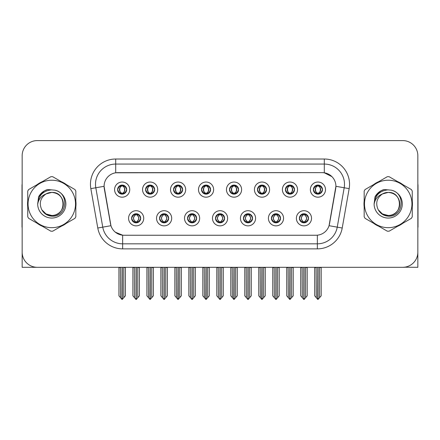 <?xml version="1.0" encoding="UTF-8"?>
<svg xmlns="http://www.w3.org/2000/svg" width="440" height="440" viewBox="0 0 440 440"><rect width="100%" height="100%" fill="white"/><g stroke="black" fill="none" stroke-linecap="round" stroke-linejoin="round"><path stroke-width="0.66" d="M117.618 189.607A4.543 4.543 0 0 0 122.161 194.15A4.543 4.543 0 0 0 126.704 189.607A4.543 4.543 0 0 0 122.161 185.064A4.543 4.543 0 0 0 117.618 189.607L117.662 189.607C118.602 192.148 119.779 193.369 121.198 193.276L120.89 193.969M114.587 189.607A7.574 7.574 0 0 0 122.161 197.181A7.574 7.574 0 0 0 129.734 189.607A7.574 7.574 0 0 0 122.161 182.034A7.574 7.574 0 0 0 114.587 189.607M187.539 218.284A4.543 4.543 0 0 0 192.082 222.827A4.543 4.543 0 0 0 196.625 218.284A4.543 4.543 0 0 0 192.082 213.741A4.543 4.543 0 0 0 187.539 218.284L187.583 218.284C188.441 220.732 189.624 221.953 191.12 221.953L191.659 221.953C188.656 219.505 188.656 217.058 191.659 214.61L191.12 214.61C189.651 214.583 188.469 215.804 187.583 218.284M184.509 218.284A7.574 7.574 0 0 0 192.082 225.858A7.574 7.574 0 0 0 199.656 218.284A7.574 7.574 0 0 0 192.082 210.711A7.574 7.574 0 0 0 184.509 218.284M159.572 218.284A4.543 4.543 0 0 0 164.114 222.827A4.543 4.543 0 0 0 168.657 218.284A4.543 4.543 0 0 0 164.114 213.741A4.543 4.543 0 0 0 159.572 218.284L159.61 218.284C160.474 220.732 161.656 221.953 163.152 221.953L163.691 221.953C160.688 219.505 160.688 217.058 163.691 214.61L163.152 214.61C161.678 214.583 160.501 215.804 159.61 218.284M156.541 218.284A7.574 7.574 0 0 0 164.114 225.858A7.574 7.574 0 0 0 171.688 218.284A7.574 7.574 0 0 0 164.114 210.711A7.574 7.574 0 0 0 156.541 218.284M271.442 218.284A4.543 4.543 0 0 0 275.99 222.827A4.543 4.543 0 0 0 280.533 218.284A4.543 4.543 0 0 0 275.99 213.741A4.543 4.543 0 0 0 271.442 218.284L271.486 218.284C272.349 220.732 273.526 221.953 275.028 221.953L275.567 221.953C272.558 219.505 272.558 217.058 275.567 214.61L275.028 214.61C273.554 214.583 272.371 215.804 271.486 218.284M268.416 218.284A7.574 7.574 0 0 0 275.99 225.858A7.574 7.574 0 0 0 283.558 218.284A7.574 7.574 0 0 0 275.99 210.711A7.574 7.574 0 0 0 268.416 218.284M229.493 189.607A4.543 4.543 0 0 0 234.036 194.15A4.543 4.543 0 0 0 238.579 189.607A4.543 4.543 0 0 0 234.036 185.064A4.543 4.543 0 0 0 229.493 189.607L229.532 189.607C230.472 192.148 231.655 193.369 233.073 193.276L232.766 193.969M226.463 189.607A7.574 7.574 0 0 0 234.036 197.181A7.574 7.574 0 0 0 241.61 189.607A7.574 7.574 0 0 0 234.036 182.034A7.574 7.574 0 0 0 226.463 189.607M285.428 189.607A4.543 4.543 0 0 0 289.971 194.15A4.543 4.543 0 0 0 294.514 189.607A4.543 4.543 0 0 0 289.971 185.064A4.543 4.543 0 0 0 285.428 189.607L285.472 189.607C286.413 192.148 287.59 193.369 289.009 193.276L288.701 193.969M282.398 189.607A7.574 7.574 0 0 0 289.971 197.181A7.574 7.574 0 0 0 297.545 189.607A7.574 7.574 0 0 0 289.971 182.034A7.574 7.574 0 0 0 282.398 189.607M131.604 218.284A4.543 4.543 0 0 0 136.147 222.827A4.543 4.543 0 0 0 140.69 218.284A4.543 4.543 0 0 0 136.147 213.741A4.543 4.543 0 0 0 131.604 218.284L131.643 218.284C132.506 220.732 133.683 221.953 135.185 221.953L135.724 221.953C132.715 219.505 132.715 217.058 135.724 214.61L135.185 214.61C133.711 214.583 132.534 215.804 131.643 218.284M128.574 218.284A7.574 7.574 0 0 0 136.147 225.858A7.574 7.574 0 0 0 143.721 218.284A7.574 7.574 0 0 0 136.147 210.711A7.574 7.574 0 0 0 128.574 218.284M201.52 189.607A4.543 4.543 0 0 0 206.069 194.15A4.543 4.543 0 0 0 210.612 189.607A4.543 4.543 0 0 0 206.069 185.064A4.543 4.543 0 0 0 201.52 189.607L201.564 189.607C202.505 192.148 203.687 193.369 205.106 193.276L204.798 193.969M198.495 189.607A7.574 7.574 0 0 0 206.069 197.181A7.574 7.574 0 0 0 213.637 189.607A7.574 7.574 0 0 0 206.069 182.034A7.574 7.574 0 0 0 198.495 189.607M145.585 189.607A4.543 4.543 0 0 0 150.128 194.15A4.543 4.543 0 0 0 154.671 189.607A4.543 4.543 0 0 0 150.128 185.064A4.543 4.543 0 0 0 145.585 189.607L145.629 189.607C146.57 192.148 147.746 193.369 149.166 193.276L148.857 193.969M142.555 189.607A7.574 7.574 0 0 0 150.128 197.181A7.574 7.574 0 0 0 157.702 189.607A7.574 7.574 0 0 0 150.128 182.034A7.574 7.574 0 0 0 142.555 189.607M173.553 189.607A4.543 4.543 0 0 0 178.096 194.15A4.543 4.543 0 0 0 182.644 189.607A4.543 4.543 0 0 0 178.096 185.064A4.543 4.543 0 0 0 173.553 189.607L173.597 189.607C174.537 192.148 175.72 193.369 177.139 193.276L176.825 193.969M170.528 189.607A7.574 7.574 0 0 0 178.096 197.181A7.574 7.574 0 0 0 185.669 189.607A7.574 7.574 0 0 0 178.096 182.034A7.574 7.574 0 0 0 170.528 189.607M243.474 218.284A4.543 4.543 0 0 0 248.017 222.827A4.543 4.543 0 0 0 252.56 218.284A4.543 4.543 0 0 0 248.017 213.741A4.543 4.543 0 0 0 243.474 218.284L243.518 218.284C244.376 220.732 245.559 221.953 247.06 221.953L247.599 221.953C244.591 219.505 244.591 217.058 247.599 214.61L247.06 214.61C245.586 214.583 244.404 215.804 243.518 218.284M240.444 218.284A7.574 7.574 0 0 0 248.017 225.858A7.574 7.574 0 0 0 255.591 218.284A7.574 7.574 0 0 0 248.017 210.711A7.574 7.574 0 0 0 240.444 218.284M215.507 218.284A4.543 4.543 0 0 0 220.049 222.827A4.543 4.543 0 0 0 224.593 218.284A4.543 4.543 0 0 0 220.049 213.741A4.543 4.543 0 0 0 215.507 218.284L215.551 218.284C216.409 220.732 217.591 221.953 219.093 221.953L219.626 221.953C216.623 219.505 216.623 217.058 219.626 214.61L219.093 214.61C217.619 214.583 216.436 215.804 215.551 218.284M212.476 218.284A7.574 7.574 0 0 0 220.049 225.858A7.574 7.574 0 0 0 227.623 218.284A7.574 7.574 0 0 0 220.049 210.711A7.574 7.574 0 0 0 212.476 218.284M313.395 189.607A4.543 4.543 0 0 0 317.939 194.15A4.543 4.543 0 0 0 322.482 189.607A4.543 4.543 0 0 0 317.939 185.064A4.543 4.543 0 0 0 313.395 189.607L313.44 189.607C314.38 192.148 315.557 193.369 316.976 193.276L316.668 193.969M310.365 189.607A7.574 7.574 0 0 0 317.939 197.181A7.574 7.574 0 0 0 325.512 189.607A7.574 7.574 0 0 0 317.939 182.034A7.574 7.574 0 0 0 310.365 189.607M257.461 189.607A4.543 4.543 0 0 0 262.004 194.15A4.543 4.543 0 0 0 266.547 189.607A4.543 4.543 0 0 0 262.004 185.064A4.543 4.543 0 0 0 257.461 189.607L257.505 189.607C258.445 192.148 259.622 193.369 261.041 193.276L260.733 193.969M254.43 189.607A7.574 7.574 0 0 0 262.004 197.181A7.574 7.574 0 0 0 269.577 189.607A7.574 7.574 0 0 0 262.004 182.034A7.574 7.574 0 0 0 254.43 189.607M299.415 218.284A4.543 4.543 0 0 0 303.958 222.827A4.543 4.543 0 0 0 308.5 218.284A4.543 4.543 0 0 0 303.958 213.741A4.543 4.543 0 0 0 299.415 218.284L299.453 218.284C300.317 220.732 301.493 221.953 302.995 221.953L303.534 221.953C300.526 219.505 300.526 217.058 303.534 214.61L302.995 214.61C301.521 214.583 300.344 215.804 299.453 218.284M296.384 218.284A7.574 7.574 0 0 0 303.958 225.858A7.574 7.574 0 0 0 311.531 218.284A7.574 7.574 0 0 0 303.958 210.711A7.574 7.574 0 0 0 296.384 218.284M104.088 186.274A13.629 13.629 0 0 0 104.297 188.645L110.528 223.982A13.629 13.629 0 0 0 123.948 235.246L316.052 235.246A13.629 13.629 0 0 0 329.472 223.982L335.704 188.645A13.629 13.629 0 0 0 322.284 172.645L117.717 172.645A13.629 13.629 0 0 0 104.088 186.274L104.236 184.256M404.371 267.212L417.846 267.305L417.846 155.732A15.147 15.147 0 0 0 402.705 140.586L37.296 140.586A15.147 15.147 0 0 0 22.154 155.732L22.154 267.305L67.942 267.305M372.059 267.305L404.371 267.305M27.742 200.921A24.233 24.233 0 0 0 27.742 206.971M37.147 223.256A24.233 24.233 0 0 0 42.383 226.281M61.188 226.281A24.233 24.233 0 0 0 66.424 223.256M75.829 206.971A24.233 24.233 0 0 0 75.829 200.921M364.172 200.921A24.233 24.233 0 0 0 364.172 206.971M373.577 223.256A24.233 24.233 0 0 0 378.813 226.281M397.617 226.281A24.233 24.233 0 0 0 402.853 223.256M412.258 206.971A24.233 24.233 0 0 0 412.258 200.921M115.698 159.016L324.302 159.016A25.24 25.24 0 0 1 349.162 188.639L342.216 228.019A25.24 25.24 0 0 1 317.356 248.875L122.645 248.875A25.24 25.24 0 0 1 97.785 228.019L90.838 188.639A25.24 25.24 0 0 1 115.698 159.016L115.698 164.065L324.302 164.065A20.196 20.196 0 0 1 344.19 187.764L337.243 227.139A20.196 20.196 0 0 1 317.356 243.826L122.645 243.826A20.196 20.196 0 0 1 102.757 227.139L95.81 187.764A20.196 20.196 0 0 1 115.698 164.065L115.698 172.794L322.284 172.645L324.302 172.794L331.92 176.638M316.052 235.246L123.948 235.246M122.645 248.875L122.645 235.186L115.368 232.205M349.162 188.639L335.913 186.307L329.054 225.698L342.216 228.019M97.785 228.019L110.946 225.698L104.088 186.307L95.81 187.764A20.196 20.196 0 0 1 95.508 184.256M329.472 223.982L329.389 224.411M110.611 224.411L110.528 223.982M66.424 184.635A24.233 24.233 0 0 0 61.188 181.61M42.383 181.61A24.233 24.233 0 0 0 37.147 184.635M402.853 184.635A24.233 24.233 0 0 0 397.617 181.61M378.813 181.61A24.233 24.233 0 0 0 373.577 184.635M402.705 140.586L37.296 140.586M22.154 155.732L22.154 252.159A15.147 15.147 0 0 0 37.296 267.305L402.705 267.305A15.147 15.147 0 0 0 417.846 252.159L417.846 155.732M304.739 222.761L304.375 221.953L304.915 221.953C306.389 221.986 307.571 220.759 308.457 218.279C307.593 215.831 306.411 214.61 304.915 214.61L305.223 213.923M304.739 213.807L304.375 214.61L304.915 214.61M303.683 221.953L303.303 222.778L303.688 221.953C300.493 219.505 300.493 217.058 303.688 214.61L303.303 213.785L303.688 214.61C300.597 217.058 300.597 219.505 303.683 221.953M303.534 214.61L303.177 213.807M304.375 214.61C307.384 217.058 307.384 219.505 304.375 221.953L304.227 221.953C307.312 219.505 307.312 217.058 304.227 214.61L304.607 213.785M304.375 221.953L304.607 222.778M302.154 267.305L302.341 297.732L303.749 299.415L304.161 299.415L307.186 295.807L307.186 267.559L305.569 267.559L305.569 297.732M304.057 267.305L304.057 299.415M303.853 299.415L303.853 267.305M300.724 267.305L300.724 295.807L302.341 297.732M302.341 267.559L300.724 267.559M316.14 267.305L316.327 297.732L317.735 299.415L317.84 267.305M318.043 267.305L318.043 299.415L321.173 295.807L321.173 267.559L319.555 267.559L319.743 267.305M314.71 267.305L314.71 295.807L316.327 297.732M316.327 267.559L314.71 267.559M319.555 297.732L319.555 267.559M317.158 194.084L317.515 193.276L316.976 193.276M317.158 185.13L317.515 185.939L316.976 185.939C315.513 185.911 314.336 187.138 313.44 189.607M322.482 189.607L322.443 189.607C321.569 187.165 320.386 185.944 318.901 185.939L318.362 185.939C319.809 186.709 320.568 187.935 320.656 189.607C320.568 191.285 319.809 192.506 318.362 193.276L318.901 193.276L319.209 193.969M322.443 189.607C321.53 192.099 320.353 193.325 318.901 193.276M317.515 193.276L317.664 193.276C316.184 192.506 315.403 191.285 315.315 189.607C315.403 187.935 316.184 186.709 317.664 185.939L317.29 185.114L317.669 185.939C314.848 186.032 314.76 192.808 317.669 193.276L317.29 194.106L317.515 193.276C316.074 192.506 315.31 191.285 315.227 189.607C315.31 187.935 316.074 186.709 317.515 185.939M318.214 185.939L318.214 185.939C321.03 186.032 321.123 192.808 318.208 193.276L318.588 194.106L318.214 193.276C319.693 192.506 320.48 191.285 320.568 189.607C320.48 187.935 319.693 186.709 318.214 185.939L318.593 185.114L318.208 185.939M276.771 222.761L276.408 221.953L276.947 221.953C278.421 221.986 279.603 220.759 280.489 218.279C279.626 215.831 278.443 214.61 276.947 214.61L277.255 213.923M276.771 213.807L276.408 214.61L276.947 214.61M275.715 221.953L275.336 222.778L275.721 221.953C272.525 219.505 272.525 217.058 275.721 214.61L275.336 213.785L275.721 214.61C272.63 217.058 272.63 219.505 275.715 221.953M275.567 214.61L275.204 213.807M276.408 214.61C279.416 217.058 279.416 219.505 276.408 221.953L276.26 221.953C279.345 219.505 279.345 217.058 276.26 214.61L276.639 213.785M276.408 221.953L276.639 222.778M274.186 267.305L274.373 297.732L275.781 299.415L276.194 299.415L279.219 295.807L279.219 267.559L277.602 267.559L277.602 297.732M276.089 267.305L276.089 299.415M275.886 299.415L275.886 267.305M272.756 267.305L272.756 295.807L274.373 297.732M274.373 267.559L272.756 267.559M248.798 222.761L248.441 221.953L248.98 221.953C250.454 221.986 251.631 220.759 252.522 218.279C251.653 215.831 250.476 214.61 248.98 214.61L249.288 213.923M248.798 213.807L248.441 214.61L248.98 214.61M247.748 221.953L247.368 222.778L247.748 221.953C244.558 219.505 244.558 217.058 247.748 214.61L247.368 213.785L247.748 214.61C244.662 217.058 244.662 219.505 247.748 221.953M247.599 214.61L247.236 213.807M248.441 214.61C251.449 217.058 251.449 219.505 248.441 221.953L248.292 221.953C251.378 219.505 251.378 217.058 248.292 214.61L248.672 213.785M248.441 221.953L248.672 222.778M246.219 267.305L246.406 297.732L247.814 299.415L248.226 299.415L251.251 295.807L251.251 267.559L249.634 267.559L249.634 297.732M248.122 267.305L248.122 299.415M247.918 299.415L247.918 267.305M244.789 267.305L244.789 295.807L246.406 297.732M246.406 267.559L244.789 267.559M220.831 222.761L220.473 221.953L221.012 221.953C222.486 221.986 223.663 220.759 224.554 218.279C223.685 215.831 222.508 214.61 221.012 214.61L221.32 213.923M220.831 213.807L220.473 214.61L221.012 214.61M219.78 221.953L219.401 222.778L219.78 221.953C216.585 219.505 216.585 217.058 219.78 214.61L219.401 213.785L219.78 214.61C216.695 217.058 216.695 219.505 219.78 221.953M219.626 214.61L219.269 213.807M220.473 214.61C223.482 217.058 223.482 219.505 220.473 221.953L220.325 221.953C223.41 219.505 223.41 217.058 220.325 214.61L220.704 213.785M220.473 221.953L220.704 222.778M218.246 267.305L218.433 297.732L219.846 299.415L220.259 299.415L223.284 295.807L223.284 267.559L221.667 267.559L221.667 297.732M220.154 267.305L220.154 299.415M219.951 299.415L219.951 267.305M216.821 267.305L216.821 295.807L218.433 297.732M218.433 267.559L216.821 267.559M288.167 267.305L288.354 297.732L289.762 299.415L289.872 267.305M290.07 267.305L290.07 299.415L293.205 295.807L293.205 267.559L291.588 267.559L291.775 267.305M286.743 267.305L286.743 295.807L288.354 297.732M288.354 267.559L286.743 267.559M291.588 297.732L291.588 267.559M289.19 194.084L289.548 193.276L289.009 193.276M289.19 185.13L289.548 185.939L289.009 185.939C287.546 185.911 286.368 187.138 285.472 189.607M294.514 189.607L294.476 189.607C293.596 187.165 292.418 185.944 290.934 185.939L290.395 185.939C291.836 186.709 292.6 187.935 292.688 189.607C292.6 191.285 291.836 192.506 290.395 193.276L290.934 193.276L291.242 193.969M294.476 189.607C293.562 192.099 292.386 193.325 290.934 193.276M289.548 193.276L289.696 193.276C288.216 192.506 287.436 191.285 287.348 189.607C287.436 187.935 288.216 186.709 289.696 185.939L289.317 185.114L289.702 185.939C286.88 186.032 286.792 192.808 289.702 193.276L289.322 194.106L289.548 193.276C288.107 192.506 287.342 191.285 287.254 189.607C287.342 187.935 288.107 186.709 289.548 185.939M290.246 185.939L290.246 185.939C293.062 186.032 293.15 192.808 290.241 193.276L290.62 194.106L290.246 193.276C291.726 192.506 292.512 191.285 292.595 189.607C292.512 187.935 291.726 186.709 290.246 185.939L290.625 185.114L290.241 185.939M260.2 267.305L260.387 297.732L261.795 299.415L261.905 267.305M262.103 267.305L262.103 299.415L265.232 295.807L265.232 267.559L263.621 267.559L263.808 267.305M258.77 267.305L258.77 295.807L260.387 297.732M260.387 267.559L258.77 267.559M263.621 297.732L263.621 267.559M261.223 194.084L261.58 193.276L261.041 193.276M261.223 185.13L261.58 185.939L261.041 185.939C259.578 185.911 258.401 187.138 257.505 189.607M266.547 189.607L266.503 189.607C265.628 187.165 264.451 185.944 262.966 185.939L262.427 185.939C263.868 186.709 264.632 187.935 264.721 189.607C264.632 191.285 263.868 192.506 262.427 193.276L262.966 193.276L263.274 193.969M266.503 189.607C265.595 192.099 264.413 193.325 262.966 193.276M261.58 193.276L261.728 193.276C260.249 192.506 259.463 191.285 259.38 189.607C259.463 187.935 260.249 186.709 261.728 185.939L261.349 185.114L261.734 185.939C258.913 186.032 258.825 192.808 261.734 193.276L261.355 194.106L261.58 193.276C260.139 192.506 259.375 191.285 259.287 189.607C259.375 187.935 260.139 186.709 261.58 185.939M262.279 185.939L262.279 185.939C265.095 186.032 265.183 192.808 262.273 193.276L262.653 194.106L262.279 193.276C263.758 192.506 264.539 191.285 264.627 189.607C264.539 187.935 263.758 186.709 262.279 185.939L262.658 185.114L262.273 185.939M232.232 267.305L232.419 297.732L233.827 299.415L233.931 267.305M234.135 267.305L234.135 299.415L237.264 295.807L237.264 267.559L235.648 267.559L235.835 267.305M230.802 267.305L230.802 295.807L232.419 297.732M232.419 267.559L230.802 267.559M235.648 297.732L235.648 267.559M233.25 194.084L233.613 193.276L233.073 193.276M233.25 185.13L233.613 185.939L233.073 185.939C231.611 185.911 230.428 187.138 229.532 189.607M238.579 189.607L238.535 189.607C237.661 187.165 236.484 185.944 234.999 185.939L234.46 185.939C235.901 186.709 236.665 187.935 236.748 189.607C236.665 191.285 235.901 192.506 234.46 193.276L234.999 193.276L235.306 193.969M238.535 189.607C237.628 192.099 236.445 193.325 234.999 193.276M233.613 193.276L233.761 193.276C232.282 192.506 231.495 191.285 231.407 189.607C231.495 187.935 232.282 186.709 233.761 185.939L233.382 185.114L233.767 185.939C230.945 186.032 230.852 192.808 233.767 193.276L233.387 194.106L233.613 193.276C232.166 192.506 231.407 191.285 231.319 189.607C231.407 187.935 232.166 186.709 233.613 185.939M234.311 185.939L234.311 185.939C237.127 186.032 237.215 192.808 234.306 193.276L234.685 194.106L234.311 193.276C235.791 192.506 236.572 191.285 236.66 189.607C236.572 187.935 235.791 186.709 234.311 185.939L234.685 185.114L234.306 185.939M204.264 267.305L204.452 297.732L205.86 299.415L205.964 267.305M206.168 267.305L206.168 299.415L209.297 295.807L209.297 267.559L207.68 267.559L207.867 267.305M202.835 267.305L202.835 295.807L204.452 297.732M204.452 267.559L202.835 267.559M207.68 297.732L207.68 267.559M205.282 194.084L205.645 193.276L205.106 193.276M205.282 185.13L205.645 185.939L205.106 185.939C203.643 185.911 202.461 187.138 201.564 189.607M210.612 189.607L210.568 189.607C209.693 187.165 208.511 185.944 207.026 185.939L206.492 185.939C207.933 186.709 208.698 187.935 208.78 189.607C208.698 191.285 207.933 192.506 206.492 193.276L207.026 193.276L207.339 193.969M210.568 189.607C209.66 192.099 208.478 193.325 207.026 193.276M205.645 193.276L205.794 193.276C204.314 192.506 203.528 191.285 203.44 189.607C203.528 187.935 204.314 186.709 205.794 185.939C202.972 186.032 202.884 192.808 205.794 193.276L205.645 193.276C204.198 192.506 203.434 191.285 203.352 189.607C203.434 187.935 204.198 186.709 205.645 185.939L205.645 185.939M206.344 185.939L206.344 185.939C209.16 186.032 209.248 192.808 206.338 193.276L206.718 194.106L206.344 193.276C207.823 192.506 208.604 191.285 208.692 189.607C208.604 187.935 207.823 186.709 206.344 185.939L206.718 185.114L206.338 185.939M22.154 236.258L22.154 231.209M22.154 227.156A10.098 10.098 0 0 0 22 227.167L22 185.774A10.098 10.098 0 0 1 22.154 184.03M417.846 231.209L417.846 236.258M417.846 184.03A10.098 10.098 0 0 1 418 185.774L418 227.167A10.098 10.098 0 0 0 417.846 227.156M63.322 203.533A11.539 11.539 0 0 0 46.013 193.952C40.354 197.978 38.913 203.17 41.69 209.534L41.844 209.809A11.539 11.539 0 0 0 51.788 215.485C66.677 216.205 66.677 191.686 51.788 192.406L46.013 193.952L51.788 192.406C66.677 191.686 66.677 216.205 51.788 215.485A11.539 11.539 0 0 0 63.327 203.946C62.64 196.933 58.795 193.089 51.788 192.406C66.677 191.686 66.677 216.205 51.788 215.485C66.677 216.205 66.677 191.686 51.788 192.406C66.677 191.686 66.677 216.205 51.788 215.485C66.677 216.205 66.677 191.686 51.788 192.406C66.677 191.686 66.677 216.205 51.788 215.485L46.013 213.939L41.844 209.809L46.013 213.939L51.788 215.485L46.013 213.939L41.844 209.809L46.013 213.939L51.788 215.485L46.013 213.939L41.844 209.809L46.013 213.939L51.788 215.485L46.013 213.939L41.844 209.809C44.055 213.703 47.366 215.82 51.788 216.161C67.221 217.454 69.63 192.852 54.747 190.157L47.592 189.536C43.604 190.762 40.596 193.193 38.572 196.829L37.686 204.254A14.107 14.107 0 0 0 51.788 218.053A14.107 14.107 0 0 0 54.747 190.157M51.788 227.673A23.727 23.727 0 0 0 75.515 203.946A23.727 23.727 0 0 0 51.788 180.219A23.727 23.727 0 0 0 28.056 203.946A23.727 23.727 0 0 0 51.788 227.673M51.788 231.209A27.264 27.264 0 0 0 52.679 231.193L74.938 218.345A27.264 27.264 0 0 0 75.829 216.794L75.829 191.097A27.264 27.264 0 0 0 74.938 189.547L52.679 176.698A27.264 27.264 0 0 0 50.892 176.698L28.639 189.547A27.264 27.264 0 0 0 27.742 191.097L27.742 216.794A27.264 27.264 0 0 0 28.639 218.345L50.892 231.193A27.264 27.264 0 0 0 51.788 231.209M37.681 203.946C38.517 195.377 43.219 190.674 51.788 189.838M37.686 204.254C38.5 199.281 41.278 195.85 46.013 193.952M38.572 196.829L44.281 190.944L47.504 189.558L44.281 190.944L38.588 196.801L44.281 190.944L47.504 189.558L44.281 190.944L38.572 196.829L44.281 190.944L47.592 189.536L44.281 190.944L42.4 192.231L44.281 190.944L47.592 189.536L44.281 190.944L42.4 192.231L44.281 190.944L47.592 189.536L44.281 190.944L42.4 192.231L44.281 190.944L47.592 189.536L44.281 190.944L42.4 192.231M47.504 189.558L44.281 190.944L38.588 196.801L44.281 190.944L47.504 189.558L44.281 190.944L38.588 196.801M399.745 203.533A11.539 11.539 0 0 0 382.437 193.952C376.783 197.978 375.342 203.17 378.114 209.534L378.274 209.809A11.539 11.539 0 0 0 388.212 215.485C403.101 216.205 403.101 191.686 388.212 192.406L382.437 193.952L388.212 192.406C403.101 191.686 403.101 216.205 388.212 215.485A11.539 11.539 0 0 0 399.757 203.946C399.069 196.933 395.225 193.089 388.212 192.406C403.101 191.686 403.101 216.205 388.212 215.485C403.101 216.205 403.101 191.686 388.212 192.406C403.101 191.686 403.101 216.205 388.212 215.485C403.101 216.205 403.101 191.686 388.212 192.406C403.101 191.686 403.101 216.205 388.212 215.485L382.443 213.939L378.274 209.809L382.443 213.939L388.212 215.485L382.443 213.939L378.274 209.809L382.443 213.939L388.212 215.485L382.443 213.939L378.274 209.809L382.443 213.939L388.212 215.485L382.443 213.939L378.274 209.809C380.485 213.703 383.796 215.82 388.212 216.161C403.645 217.454 406.054 192.852 391.177 190.157L384.021 189.536C380.034 190.762 377.025 193.193 375.001 196.829L374.11 204.254A14.107 14.107 0 0 0 388.212 218.053A14.107 14.107 0 0 0 391.177 190.157M388.212 227.673A23.727 23.727 0 0 0 411.945 203.946A23.727 23.727 0 0 0 388.212 180.219A23.727 23.727 0 0 0 364.485 203.946A23.727 23.727 0 0 0 388.212 227.673M388.212 231.209A27.264 27.264 0 0 0 389.109 231.193L411.361 218.345A27.264 27.264 0 0 0 412.258 216.794L412.258 191.097A27.264 27.264 0 0 0 411.361 189.547L389.109 176.698A27.264 27.264 0 0 0 387.321 176.698L365.063 189.547A27.264 27.264 0 0 0 364.172 191.097L364.172 216.794A27.264 27.264 0 0 0 365.063 218.345L387.321 231.193A27.264 27.264 0 0 0 388.212 231.209M374.11 203.946C374.946 195.377 379.649 190.674 388.212 189.838M374.11 204.254C374.93 199.281 377.702 195.85 382.437 193.952M383.933 189.558L380.71 190.944L375.012 196.801L380.71 190.944L383.933 189.558L380.71 190.944L375.012 196.801L380.71 190.944L383.933 189.558L380.71 190.944L375.012 196.801L380.71 190.944L383.933 189.558L380.71 190.944L375.001 196.829L380.71 190.944L384.021 189.536L380.71 190.944L378.829 192.231L380.71 190.944L384.021 189.536L380.71 190.944L378.829 192.231L380.71 190.944L384.021 189.536L380.71 190.944L378.829 192.231L380.71 190.944L384.021 189.536L380.71 190.944L378.829 192.231M192.863 222.761L192.506 221.953L193.045 221.953C194.519 221.986 195.696 220.759 196.587 218.279C195.718 215.831 194.535 214.61 193.045 214.61L193.353 213.923M192.863 213.807L192.506 214.61L193.045 214.61M191.807 221.953L191.433 222.778L191.813 221.953C188.617 219.505 188.617 217.058 191.813 214.61L191.433 213.785L191.813 214.61C188.727 217.058 188.727 219.505 191.807 221.953M191.659 214.61L191.301 213.807M192.506 214.61L192.731 213.785L192.506 214.61C195.509 217.058 195.509 219.505 192.506 221.953L192.731 222.778L192.352 221.953C195.437 219.505 195.437 217.058 192.357 214.61C195.547 217.058 195.547 219.505 192.352 221.953L192.506 221.953M190.278 267.305L190.465 297.732L191.873 299.415L192.291 299.415L195.311 295.807L195.311 267.559L193.699 267.559L193.699 297.732M192.181 267.305L192.181 299.415M191.983 299.415L191.983 267.305M188.854 267.305L188.854 295.807L190.465 297.732M190.465 267.559L188.854 267.559M164.896 222.761L164.538 221.953L165.072 221.953C166.546 221.986 167.728 220.759 168.614 218.279C167.75 215.831 166.568 214.61 165.072 214.61L165.385 213.923M164.896 213.807L164.538 214.61L165.072 214.61M163.84 221.953L163.46 222.778L163.845 221.953C160.649 219.505 160.649 217.058 163.845 214.61L163.46 213.785L163.845 214.61C160.754 217.058 160.754 219.505 163.84 221.953M163.691 214.61L163.334 213.807M164.538 214.61L164.764 213.785L164.538 214.61C167.541 217.058 167.541 219.505 164.538 221.953L164.764 222.778L164.384 221.953C167.47 219.505 167.47 217.058 164.389 214.61C167.58 217.058 167.58 219.505 164.384 221.953L164.538 221.953M162.311 267.305L162.498 297.732L163.906 299.415L164.318 299.415L167.343 295.807L167.343 267.559L165.732 267.559L165.732 297.732M164.214 267.305L164.214 299.415M164.01 299.415L164.01 267.305M160.881 267.305L160.881 295.807L162.498 297.732M162.498 267.559L160.881 267.559M136.928 222.761L136.565 221.953L137.104 221.953C138.578 221.986 139.761 220.759 140.646 218.279C139.783 215.831 138.6 214.61 137.104 214.61L137.412 213.923M136.928 213.807L136.565 214.61L137.104 214.61M135.872 221.953L135.493 222.778L135.878 221.953C132.682 219.505 132.682 217.058 135.878 214.61L135.493 213.785L135.878 214.61C132.787 217.058 132.787 219.505 135.872 221.953M135.724 214.61L135.366 213.807M136.565 214.61L136.796 213.785L136.565 214.61C139.574 217.058 139.574 219.505 136.565 221.953L136.796 222.778L136.417 221.953C139.502 219.505 139.502 217.058 136.417 214.61C139.612 217.058 139.612 219.505 136.417 221.953L136.565 221.953M134.343 267.305L134.53 297.732L135.938 299.415L136.351 299.415L139.376 295.807L139.376 267.559L137.758 267.559L137.758 297.732M136.246 267.305L136.246 299.415M136.043 299.415L136.043 267.305M132.913 267.305L132.913 295.807L134.53 297.732M134.53 267.559L132.913 267.559M176.297 267.305L176.484 297.732L177.892 299.415L177.997 267.305M178.2 267.305L178.2 299.415L181.33 295.807L181.33 267.559L179.713 267.559L179.899 267.305M174.867 267.305L174.867 295.807L176.484 297.732M176.484 267.559L174.867 267.559M179.713 297.732L179.713 267.559M177.315 194.084L177.672 193.276L177.139 193.276M177.315 185.13L177.672 185.939L177.139 185.939C175.676 185.911 174.493 187.138 173.597 189.607M182.644 189.607L182.6 189.607C181.726 187.165 180.543 185.944 179.058 185.939L178.524 185.939C179.965 186.709 180.73 187.935 180.813 189.607C180.73 191.285 179.965 192.506 178.524 193.276L179.058 193.276L179.366 193.969M182.6 189.607C181.687 192.099 180.51 193.325 179.058 193.276M177.672 193.276L177.826 193.276C176.341 192.506 175.56 191.285 175.472 189.607C175.56 187.935 176.341 186.709 177.826 185.939C175.005 186.032 174.916 192.808 177.826 193.276L177.672 193.276C176.231 192.506 175.466 191.285 175.384 189.607C175.466 187.935 176.231 186.709 177.672 185.939L177.672 185.939M178.371 185.939L178.371 185.939C181.192 186.032 181.28 192.808 178.371 193.276L178.745 194.106L178.371 193.276C179.85 192.506 180.637 191.285 180.725 189.607C180.637 187.935 179.85 186.709 178.371 185.939L178.75 185.114L178.371 185.939M148.33 267.305L148.517 297.732L149.924 299.415L150.029 267.305M150.232 267.305L150.232 299.415L153.362 295.807L153.362 267.559L151.745 267.559L151.932 267.305M146.899 267.305L146.899 295.807L148.517 297.732M148.517 267.559L146.899 267.559M151.745 297.732L151.745 267.559M149.347 194.084L149.705 193.276L149.166 193.276M149.347 185.13L149.705 185.939L149.166 185.939C147.703 185.911 146.526 187.138 145.629 189.607M154.671 189.607L154.632 189.607C153.758 187.165 152.576 185.944 151.09 185.939L150.552 185.939C151.998 186.709 152.757 187.935 152.845 189.607C152.757 191.285 151.998 192.506 150.552 193.276L151.09 193.276L151.399 193.969M154.632 189.607C153.72 192.099 152.543 193.325 151.09 193.276M149.705 193.276L149.853 193.276C148.374 192.506 147.593 191.285 147.505 189.607C147.593 187.935 148.374 186.709 149.853 185.939C147.037 186.032 146.949 192.808 149.859 193.276L149.705 193.276C148.264 192.506 147.499 191.285 147.416 189.607C147.499 187.935 148.264 186.709 149.705 185.939L149.705 185.939M150.403 185.939L150.403 185.939C153.219 186.032 153.312 192.808 150.398 193.276L150.777 194.106L150.403 193.276C151.882 192.506 152.669 191.285 152.757 189.607C152.669 187.935 151.882 186.709 150.403 185.939L150.782 185.114L150.398 185.939M120.357 267.305L120.544 297.732L121.952 299.415L122.062 267.305M122.26 267.305L122.26 299.415L125.395 295.807L125.395 267.559L123.778 267.559L123.965 267.305M118.932 267.305L118.932 295.807L120.544 297.732M120.544 267.559L118.932 267.559M123.778 297.732L123.778 267.559M121.38 194.084L121.737 193.276L121.198 193.276M121.38 185.13L121.737 185.939L121.198 185.939C119.735 185.911 118.558 187.138 117.662 189.607M126.704 189.607L126.665 189.607C125.785 187.165 124.608 185.944 123.123 185.939L122.584 185.939C124.025 186.709 124.79 187.935 124.878 189.607C124.79 191.285 124.025 192.506 122.584 193.276L123.123 193.276L123.431 193.969M126.665 189.607C125.752 192.099 124.575 193.325 123.123 193.276M121.737 193.276L121.886 193.276C120.406 192.506 119.625 191.285 119.537 189.607C119.625 187.935 120.406 186.709 121.886 185.939C119.07 186.032 118.982 192.808 121.891 193.276L121.737 193.276C120.296 192.506 119.532 191.285 119.449 189.607C119.532 187.935 120.296 186.709 121.737 185.939L121.737 185.939M122.436 185.939L122.436 185.939C125.252 186.032 125.345 192.808 122.43 193.276L122.809 194.106L122.436 193.276C123.915 192.506 124.702 191.285 124.784 189.607C124.702 187.935 123.915 186.709 122.436 185.939L122.815 185.114L122.43 185.939M324.302 159.016L324.302 172.794M317.356 235.186L317.356 248.875M90.838 188.639L95.81 187.764M302.995 221.953L302.687 222.646M303.177 222.761L303.534 221.953M302.995 214.61L302.687 213.923M304.915 221.953L305.223 222.646M316.976 185.939L316.668 185.246M318.901 185.939L319.209 185.246M318.725 185.13L318.362 185.939M318.725 194.084L318.362 193.276M275.028 221.953L274.72 222.646M275.204 222.761L275.567 221.953M275.028 214.61L274.72 213.923M276.947 221.953L277.255 222.646M247.06 221.953L246.752 222.646M247.236 222.761L247.599 221.953M247.06 214.61L246.752 213.923M248.98 221.953L249.288 222.646M219.093 221.953L218.779 222.646M219.269 222.761L219.626 221.953M219.093 214.61L218.779 213.923M221.012 221.953L221.32 222.646M289.009 185.939L288.701 185.246M290.934 185.939L291.242 185.246M290.752 185.13L290.395 185.939M290.752 194.084L290.395 193.276M261.041 185.939L260.733 185.246M262.966 185.939L263.274 185.246M262.785 185.13L262.427 185.939M262.785 194.084L262.427 193.276M233.073 185.939L232.766 185.246M234.999 185.939L235.306 185.246M234.817 185.13L234.46 185.939M234.817 194.084L234.46 193.276M205.106 185.939L204.798 185.246M207.026 185.939L207.339 185.246M206.85 185.13L206.492 185.939M206.85 194.084L206.492 193.276M205.414 194.106L205.794 193.276L205.42 194.106M205.414 185.114L205.794 185.939L205.42 185.114M191.12 221.953L190.812 222.646M191.301 222.761L191.659 221.953M191.12 214.61L190.812 213.923M193.045 221.953L193.353 222.646M163.152 221.953L162.844 222.646M163.334 222.761L163.691 221.953M163.152 214.61L162.844 213.923M165.072 221.953L165.385 222.646M135.185 221.953L134.876 222.646M135.366 222.761L135.724 221.953M135.185 214.61L134.876 213.923M137.104 221.953L137.412 222.646M177.139 185.939L176.825 185.246M179.058 185.939L179.366 185.246M178.882 185.13L178.524 185.939M178.882 194.084L178.524 193.276M177.447 194.106L177.826 193.276L177.447 194.106M177.447 185.114L177.826 185.939L177.447 185.114M149.166 185.939L148.857 185.246M151.09 185.939L151.399 185.246M150.915 185.13L150.552 185.939M150.915 194.084L150.552 193.276M149.479 194.106L149.853 193.276L149.479 194.106M149.479 185.114L149.853 185.939L149.479 185.114M121.198 185.939L120.89 185.246M123.123 185.939L123.431 185.246M122.942 185.13L122.584 185.939M122.942 194.084L122.584 193.276M121.506 194.106L121.886 193.276L121.512 194.106M121.506 185.114L121.886 185.939L121.512 185.114M304.601 213.785L304.227 214.61C307.417 217.058 307.417 219.505 304.227 221.953L304.601 222.783M276.634 213.785L276.254 214.61C279.45 217.058 279.45 219.505 276.254 221.953L276.634 222.783M248.666 213.785L248.287 214.61C251.482 217.058 251.482 219.505 248.287 221.953L248.666 222.783M220.698 213.785L220.319 214.61C223.514 217.058 223.514 219.505 220.319 221.953L220.698 222.783"/></g></svg>
